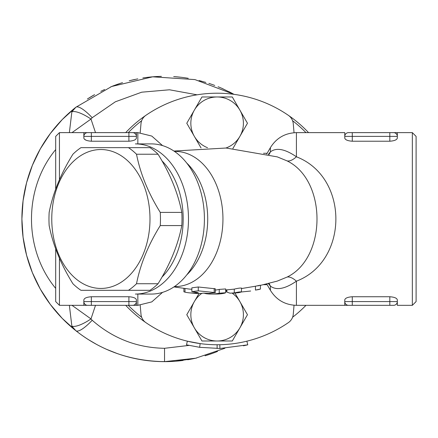 <?xml version="1.0" encoding="UTF-8"?>
<svg xmlns="http://www.w3.org/2000/svg" width="438" height="438" viewBox="0 0 438 438"><rect width="100%" height="100%" fill="white"/><g stroke="black" fill="none" stroke-linecap="round" stroke-linejoin="round"><path stroke-width="0.66" d="M95.506 132.632L90.984 119.048L92.188 117.712L115.369 101.786L141.709 92.188L169.506 89.785L197.089 94.822M188.997 345.412L164.54 348.298C137.127 347.832 113.009 338.486 92.188 320.255L90.984 318.919L95.506 305.33M51.766 218.984A69.456 49.111 -90 0 0 125.438 279.132A69.456 49.111 -90 0 0 125.438 158.835A69.456 49.111 -90 0 0 51.766 218.984M49.16 225.57A78.84 55.746 90 0 1 48.963 218.984A78.84 55.746 90 0 1 49.16 212.397C52.954 193.01 60.871 173.623 72.905 154.236A78.84 55.746 90 0 1 80.97 147.65L128.454 147.65A78.84 55.746 90 0 1 136.519 154.236C140.319 173.623 148.236 193.01 160.264 212.397A78.84 55.746 90 0 1 160.264 225.57C148.236 244.957 140.319 264.344 136.519 283.731A78.84 55.746 90 0 1 128.454 290.312L80.97 290.312A78.84 55.746 90 0 1 72.905 283.731C60.871 264.344 52.954 244.957 49.16 225.57M128.454 290.312L149.993 290.312A78.84 55.746 -90 0 0 158.058 283.731C170.092 264.344 178.003 244.957 181.803 225.57A78.84 55.746 -90 0 0 181.803 212.397C178.003 193.01 170.092 173.623 158.058 154.236A78.84 55.746 -90 0 0 149.993 147.65L128.454 147.65M158.058 283.731L136.519 283.731M181.803 225.57L160.264 225.57M158.058 154.236L136.519 154.236M181.803 212.397L160.264 212.397M247.47 314.719L239.882 327.859A26.28 26.28 0 0 0 239.882 301.579L247.47 314.719M217.122 340.999A26.28 26.28 0 0 0 239.882 327.859L232.293 340.999L201.951 340.999L194.362 327.859A26.28 26.28 0 0 0 217.122 340.999M234.954 293.044L239.882 301.579A26.28 26.28 0 0 0 232.321 293.279M226.468 290.153A26.28 26.28 0 0 0 225.937 289.956M201.858 293.329A26.28 26.28 0 0 0 194.362 301.579L199.033 293.493M194.362 301.579A26.28 26.28 0 0 0 194.362 327.859L186.78 314.719L194.362 301.579M225.937 148.006A26.28 26.28 0 0 0 239.882 136.388L232.89 148.504M201.053 147.973L194.362 136.388A26.28 26.28 0 0 0 207.546 147.721M239.882 110.108L247.47 123.248L239.882 136.388A26.28 26.28 0 0 0 217.122 96.968L232.293 96.968L239.882 110.108M186.78 123.248L194.362 110.108A26.28 26.28 0 0 0 194.362 136.388L186.78 123.248M201.951 96.968L217.122 96.968A26.28 26.28 0 0 0 194.362 110.108L201.951 96.968M83.844 132.632L83.844 136.388A3.756 3.756 0 0 1 87.6 132.632A3.756 3.756 0 0 0 83.844 136.388L128.898 136.388L128.898 132.632L132.654 132.632A3.756 3.756 0 0 1 136.404 136.388L136.404 132.632L59.442 132.632L59.442 179.81M136.404 136.388L128.898 136.388L128.898 141.222C133.568 140.872 136.07 139.804 136.404 138.025L136.404 136.388A3.756 3.756 0 0 0 132.654 132.632L136.393 132.632M128.898 141.222L91.356 141.222C86.691 140.872 84.189 139.81 83.844 138.025L83.987 138.578M83.844 136.388L83.844 138.025M84.583 139.3L86.072 140.209M91.356 296.745L91.356 305.33L83.844 305.33L83.844 301.579A3.756 3.756 0 0 0 87.6 305.33L132.654 305.33L128.898 305.33L128.898 301.579L83.844 301.579L83.844 299.937C84.184 298.158 86.686 297.095 91.356 296.745L128.898 296.745C133.563 297.09 136.065 298.158 136.404 299.937L136.404 301.579A3.756 3.756 0 0 1 132.654 305.33A3.756 3.756 0 0 0 136.404 301.579L136.404 305.33L132.654 305.33L137.839 305.33L137.839 294.068M55.686 248.746L55.686 301.579L59.442 305.33L87.6 305.33A3.756 3.756 0 0 1 83.844 301.579M348.522 305.33A3.756 3.756 0 0 1 344.766 301.579L344.766 299.937C345.106 298.158 347.608 297.095 352.278 296.745L389.82 296.745C394.485 297.09 396.987 298.158 397.326 299.937L397.326 301.579L352.278 301.579L352.278 305.33L348.522 305.33A3.756 3.756 0 0 1 344.766 301.579L344.766 305.33L393.576 305.33A3.756 3.756 0 0 0 397.326 301.579L397.326 305.33L412.344 305.33L412.344 132.632L397.326 132.632L397.326 136.388A3.756 3.756 0 0 0 393.576 132.632L389.82 132.632L393.576 132.632A3.756 3.756 0 0 1 397.326 136.388L397.326 138.025C396.992 139.804 394.49 140.872 389.82 141.222L352.278 141.222C347.613 140.872 345.111 139.81 344.766 138.025L344.766 136.388A3.756 3.756 0 0 1 348.522 132.632L389.82 132.632L389.82 136.388L397.326 136.388M397.326 132.632L393.576 132.632M348.522 132.632A3.756 3.756 0 0 0 344.766 136.388L344.766 132.632L296.411 132.632C285.067 133.01 276.394 138.014 270.399 147.65L270.399 151.86A22.524 18.243 -137.8 0 1 268.976 154.592M243.408 345.812L247.76 344.832L219.914 348.478L199.64 347.318L186.484 344.832L187.371 341.18L200.144 343.6L199.64 347.318M246.873 341.18L247.76 344.832M217.122 348.506L217.122 344.75L219.832 344.722L219.914 348.478M210.913 294.057L217.243 294.035A75.057 53.075 -90 0 0 224.552 293.186L225.652 292.748L219.241 293.208A75.079 53.086 90 0 1 210.913 294.057A75.079 53.086 90 0 1 205.969 293.684L203.9 293.142M215.299 290.076A71.323 50.43 -90 0 0 219.241 289.409L225.652 288.927L225.652 292.748M195.441 293.394A74.515 52.691 -90 0 0 203.577 293.121L208.888 293.455L215.299 292.611L198.272 290.843L191.86 291.631L198.272 292.639A74.038 52.352 90 0 1 189.139 292.825A74.038 52.352 90 0 1 184.995 292.157L183.894 291.779L183.894 288.434M173.93 286.917L189.276 289.064A70.272 49.691 -90 0 0 191.86 289.239M191.86 291.631L191.86 287.832L198.272 286.989L215.299 288.784L215.299 292.611M238.792 292.65L241.376 292.004C240.566 291.724 238.201 292.026 234.275 292.923L230.059 293.181L226.879 292.108L226.468 291.664L226.468 289.929M225.652 289.972L234.275 289.129C238.195 288.188 240.566 287.87 241.376 288.177M241.376 292.004L241.579 288.034M258.201 289.655L255.447 290.082C260.824 288.932 261.639 288.812 257.894 289.715L260.429 289.096L260.429 285.231M241.579 288.543L255.447 286.233C260.824 285.045 261.639 284.93 257.894 285.888M250.656 291.024L241.447 291.971M59.442 305.33L59.442 258.152M59.442 132.632L55.686 136.388L55.686 189.216M412.344 305.33L416.1 301.579L416.1 136.388L412.344 132.632M173.93 151.05L226.107 148.017L277.259 156.87L287.131 160.916C327.044 180.352 326.858 257.796 287.131 277.051A22.524 9.817 -117.8 0 1 296.411 281.18C348.9 261.048 349.152 177.111 296.411 156.788C285.056 148.986 276.389 147.343 270.399 151.86L268.302 154.422M204.415 218.984A75.084 53.091 90 0 1 204.415 218.989A75.084 53.091 90 0 1 151.318 294.068L135.391 294.068A75.084 53.091 -90 0 0 188.482 218.984A75.084 53.091 -90 0 0 135.391 143.899L151.318 143.899A75.084 53.091 90 0 1 204.415 218.978A75.084 53.091 90 0 1 204.415 218.984M174.461 151.406L175.162 151.406A67.578 47.786 90 0 1 222.947 218.984A67.578 47.786 90 0 1 175.162 286.561L174.461 286.561M161.951 160.834A71.334 50.441 90 0 1 183.177 218.984A71.334 50.441 90 0 1 161.951 277.134M287.131 160.916A22.524 9.817 117.8 0 0 296.411 156.788L296.411 132.632M268.976 283.375A22.524 18.243 -42.2 0 1 270.399 286.107C276.389 290.624 285.056 288.981 296.411 281.18L296.411 305.33L344.777 305.33M287.131 277.051L277.259 281.097L260.429 285.368M268.302 283.545L270.399 286.107L270.399 290.312C276.394 299.948 285.067 304.957 296.411 305.33M294.046 305.237L293.257 314.292A11.262 11.262 0 0 1 288.423 322.587A125.766 125.766 0 0 1 145.827 322.587A11.262 11.262 0 0 1 140.992 314.292L140.198 305.237M140.198 132.725L140.992 123.675A11.262 11.262 0 0 1 145.827 115.375A125.766 125.766 0 0 1 288.423 115.375A11.262 11.262 0 0 1 293.257 123.675L294.046 132.725M305.965 305.33A123.894 123.894 0 0 1 292.595 317.232M141.655 317.232A123.894 123.894 0 0 1 128.279 305.33M128.279 132.632A123.894 123.894 0 0 1 141.655 120.729M292.595 120.729A123.894 123.894 0 0 1 305.965 132.632M308.566 132.632A125.766 125.766 0 0 0 125.679 132.632M125.679 305.33A125.766 125.766 0 0 0 145.827 322.587M228.997 91.701A142.662 142.662 0 0 1 233.985 94.351L194.932 79.59L152.67 76.82L111.624 86.505L75.845 107.261L62.262 119.552L50.359 133.486L40.34 148.827L32.374 165.329L26.587 182.712L23.077 200.697L21.9 218.984L23.077 237.27L26.587 255.25L32.374 272.639L40.34 289.14L50.359 304.481L62.262 318.415L75.845 330.706A26.28 6.603 -51.5 0 0 92.188 320.255M69.368 305.33L71.87 326.2L75.845 330.706C101.37 350.822 130.935 361.131 164.54 361.646L195.6 358.229L224.869 348.276M92.188 117.712A26.28 6.603 -128.5 0 0 75.845 107.261L71.87 111.767L69.368 132.632M71.87 326.2A26.28 8.059 -38.4 0 0 90.984 318.919L71.996 305.33M71.996 132.632L90.984 119.048A26.28 8.059 -141.6 0 0 71.87 111.767M223.227 88.941A142.662 142.662 0 0 0 218.102 86.746M214.762 85.443A142.662 142.662 0 0 0 208.849 83.368M201.776 81.26A142.662 142.662 0 0 0 199.312 80.614M188.241 78.298A142.662 142.662 0 0 0 173.7 76.612M157.428 76.497A142.662 142.662 0 0 0 142.854 77.98M135.298 79.355A142.662 142.662 0 0 0 130.217 80.515M122.525 82.656A142.662 142.662 0 0 0 112.166 86.291M104.649 89.511A142.662 142.662 0 0 0 100.8 91.361M94.154 94.904A142.662 142.662 0 0 0 88.476 98.304M75.845 107.261A142.662 142.662 0 0 0 183.051 360.441M187.672 359.762A142.662 142.662 0 0 0 196.695 357.977M205.061 355.776A142.662 142.662 0 0 0 217.516 351.451M87.359 99.015L94.597 94.657M110.715 86.872L120.362 83.34M129.199 80.773L137.784 78.856M156.125 76.568L161.403 76.354M174.286 76.65L181.332 77.307M199.055 80.554L205.86 82.426M221.551 88.197L232.195 93.371M212.622 353.307L205.926 355.519M193.136 358.755L175.665 361.213M167.179 361.624L158.293 361.509M141.124 359.707L131.986 357.879M117.504 353.663L106.669 349.371M96.371 344.29L88.498 339.674M91.356 141.222L91.356 132.632M128.898 296.745L128.898 301.579L136.404 301.579A3.756 3.756 0 0 1 132.654 305.33M397.326 301.579A3.756 3.756 0 0 1 393.576 305.33M389.82 296.745L389.82 305.33M352.278 296.745L352.278 301.579L344.766 301.579M344.766 136.388L352.278 136.388L352.278 132.632M352.278 141.222L352.278 136.388L389.82 136.388L389.82 141.222M205.969 293.684L205.969 293.29M219.241 293.208L219.241 289.409M184.995 292.157L184.995 288.571M198.272 290.843L198.272 286.989M214.198 292.31L214.198 288.472M234.275 292.923L234.275 289.129M226.879 292.108L226.879 289.901M255.447 290.082L255.447 286.233M137.839 143.899L137.839 132.632L136.404 132.632M186.73 274.927A67.578 47.786 -90 0 0 207.711 218.984A67.578 47.786 -90 0 0 186.73 163.04M263.539 284.684L267.147 284.684M267.147 153.284L263.539 153.284M164.54 361.646L164.54 348.298M55.686 288.385C23.422 249.392 23.422 188.575 55.686 149.582M189.117 292.819L195.419 293.389M238.792 292.655L232.364 293.274M266.715 154.028L270.399 147.65M137.839 305.33L151.789 301.897L162.547 292.37M266.715 283.933L270.399 290.312M162.547 145.597L151.789 136.07L137.839 132.632"/></g></svg>
